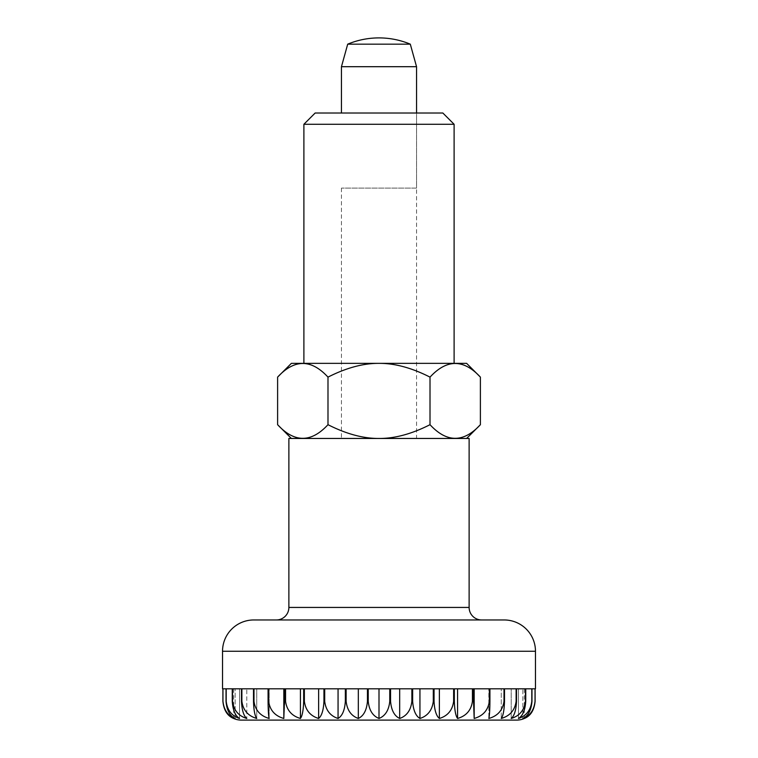 <?xml version="1.0" encoding="UTF-8"?>
<svg xmlns="http://www.w3.org/2000/svg" width="758" height="758" viewBox="0 0 758 758"><rect width="100%" height="100%" fill="white"/><g stroke="black" fill="none" stroke-linecap="round" stroke-linejoin="round"><path stroke-width="0.57" stroke-dasharray="3.79 2.84" d="M253.826 619.959L504.174 619.959M481.643 619.959L276.357 619.959L481.643 619.959M288.874 438.456L469.126 438.456M341.451 188.107L341.451 438.456L416.549 438.456L416.549 113.008L341.451 113.008L416.549 113.008L416.549 188.107L341.451 188.107L416.549 188.107M341.451 66.695L416.549 66.695M347.704 44.163L410.296 44.163M535.101 688.804L535.101 701.321C534.21 710.208 530.628 715.922 524.337 718.47L524.337 688.804L535.101 688.804L524.337 688.804M535.044 701.321L535.044 688.804L531.974 688.804L531.974 701.321C531.225 710.208 528.184 715.922 522.859 718.47C529.975 715.922 534.039 710.208 535.044 701.321L535.101 701.321M531.803 701.321L531.803 688.804L525.739 688.804L525.739 701.321C525.142 710.208 522.707 715.922 518.453 718.47C526.251 715.922 530.704 710.208 531.803 701.321L531.974 701.321M525.465 701.321L525.465 688.804L516.52 688.804L516.52 701.321C516.084 710.208 514.312 715.922 511.205 718.47C519.533 715.922 524.29 710.208 525.465 701.321L525.739 701.321M516.132 701.321L516.132 688.804L504.496 688.804L504.496 701.321C504.231 710.208 503.151 715.922 501.265 718.47C509.954 715.922 514.909 710.208 516.132 701.321L516.52 701.321M504.013 701.321L504.013 688.804L489.924 688.804L489.924 701.321C489.839 710.208 489.469 715.922 488.834 718.47C497.712 715.922 502.772 710.208 504.013 701.321L504.496 701.321M489.355 701.321L489.355 688.804L473.087 688.804L474.176 718.47C483.045 715.922 488.105 710.208 489.355 701.321L489.924 701.321M472.442 701.321L472.442 688.804L454.336 688.804L454.336 701.321C454.611 710.208 455.681 715.922 457.576 718.47C466.265 715.922 471.22 710.208 472.442 701.321L473.087 701.321M453.635 701.321L453.635 688.804L434.059 688.804L434.059 701.321C434.495 710.208 436.267 715.922 439.375 718.47C447.713 715.922 452.46 710.208 453.635 701.321L454.336 701.321M433.301 701.321L433.301 688.804L412.655 688.804L412.655 701.321C413.252 710.208 415.687 715.922 419.941 718.47C427.749 715.922 432.202 710.208 433.301 701.321L434.059 701.321M411.869 701.321L411.869 688.804L390.56 688.804L390.56 701.321C391.317 710.208 394.349 715.922 399.684 718.47C406.8 715.922 410.864 710.208 411.869 701.321L412.655 701.321M389.764 701.321L389.764 688.804L368.236 688.804L368.236 701.321C369.127 710.208 372.709 715.922 379 718.47C385.291 715.922 388.873 710.208 389.764 701.321L390.56 701.321M367.44 701.321L367.44 688.804L346.131 688.804L346.131 701.321C347.136 710.208 351.2 715.922 358.316 718.47C363.651 715.922 366.683 710.208 367.44 701.321L368.236 701.321M345.345 701.321L345.345 688.804L324.699 688.804L324.699 701.321C325.798 710.208 330.251 715.922 338.059 718.47C342.313 715.922 344.748 710.208 345.345 701.321L346.131 701.321M323.941 701.321L323.941 688.804L304.365 688.804L304.365 701.321C305.54 710.208 310.287 715.922 318.625 718.47C321.733 715.922 323.505 710.208 323.941 701.321L324.699 701.321M303.664 701.321L303.664 688.804L285.558 688.804L285.558 701.321C286.78 710.208 291.735 715.922 300.424 718.47C302.319 715.922 303.389 710.208 303.664 701.321L304.365 701.321M284.913 701.321L284.913 688.804L268.645 688.804L268.645 701.321C269.895 710.208 274.955 715.922 283.824 718.47L284.913 701.321L285.558 701.321M268.076 701.321L268.076 688.804L253.987 688.804L253.987 701.321C255.228 710.208 260.288 715.922 269.166 718.47C268.531 715.922 268.161 710.208 268.076 701.321L268.645 701.321M253.504 701.321L253.504 688.804L241.868 688.804L241.868 701.321C243.091 710.208 248.046 715.922 256.735 718.47C254.849 715.922 253.769 710.208 253.504 701.321L253.987 701.321M241.48 701.321L241.48 688.804L232.535 688.804L232.535 701.321C233.71 710.208 238.467 715.922 246.795 718.47C243.688 715.922 241.916 710.208 241.48 701.321L241.868 701.321M232.261 701.321L232.261 688.804L226.197 688.804L226.197 701.321C227.296 710.208 231.749 715.922 239.547 718.47C235.293 715.922 232.858 710.208 232.261 701.321L232.535 701.321M226.026 701.321L226.026 688.804L222.956 688.804L222.956 701.321C223.961 710.208 228.025 715.922 235.141 718.47C229.816 715.922 226.775 710.208 226.026 701.321L226.197 701.321M233.663 688.804L233.663 718.47C227.372 715.922 223.79 710.208 222.899 701.321L222.899 688.804L233.663 688.804L222.899 688.804M241.309 720.1L516.691 720.1M226.026 688.804L235.141 688.804L235.141 718.47L235.141 688.804L222.956 688.804M535.044 688.804L522.859 688.804L522.859 718.47L522.859 688.804L531.974 688.804M531.803 688.804L518.453 688.804L518.453 718.47L518.453 688.804L525.739 688.804M525.465 688.804L511.205 688.804L511.205 718.47L511.205 688.804L516.52 688.804M516.132 688.804L501.265 688.804L501.265 718.47L501.265 688.804L504.496 688.804M504.013 688.804L488.834 688.804L488.834 718.47L488.834 688.804L489.924 688.804M474.176 718.47L474.176 688.804L489.355 688.804L474.176 688.804M457.576 718.47L457.576 688.804L472.442 688.804L457.576 688.804M439.375 718.47L439.375 688.804L453.635 688.804L439.375 688.804M419.941 718.47L419.941 688.804L433.301 688.804L419.941 688.804M399.684 718.47L399.684 688.804L411.869 688.804L399.684 688.804M379 718.47L379 688.804L389.764 688.804L379 688.804M358.316 718.47L358.316 688.804L367.44 688.804L346.131 688.804L358.316 688.804M338.059 718.47L338.059 688.804L345.345 688.804L324.699 688.804L338.059 688.804M318.625 718.47L318.625 688.804L323.941 688.804L304.365 688.804L318.625 688.804M300.424 718.47L300.424 688.804L303.664 688.804L285.558 688.804L300.424 688.804M283.824 718.47L283.824 688.804L284.913 688.804L268.645 688.804L283.824 688.804M268.076 688.804L269.166 688.804L269.166 718.47L269.166 688.804L253.987 688.804M253.504 688.804L256.735 688.804L256.735 718.47L256.735 688.804L241.868 688.804M241.48 688.804L246.795 688.804L246.795 718.47L246.795 688.804L232.535 688.804M232.261 688.804L239.547 688.804L239.547 718.47L239.547 688.804L226.197 688.804M416.549 438.456L341.451 438.456M454.108 124.274L303.892 124.274M442.843 113.008L315.157 113.008M454.108 363.357L303.892 363.357L454.108 363.357M480.392 377.124C463.602 358.941 446.803 358.941 430.013 377.124C411.746 367.848 394.738 363.253 379 363.357L291.375 363.357M466.625 363.357L379 363.357C363.262 363.253 346.254 367.848 327.987 377.124C311.197 358.941 294.398 358.941 277.608 377.124M277.608 424.688C294.398 442.861 311.197 442.861 327.987 424.688C346.254 433.964 363.262 438.56 379 438.456L291.375 438.456L379 438.456C394.738 438.56 411.746 433.964 430.013 424.688C446.803 442.861 463.602 442.861 480.392 424.688M466.625 438.456L379 438.456L466.625 438.456M327.987 424.688L327.987 377.124M430.013 424.688L430.013 377.124M222.53 651.255L535.47 651.255M288.874 607.442L469.126 607.442"/><path stroke-width="1.14" d="M535.47 688.804L535.47 651.255A31.296 31.296 0 0 0 504.174 619.959L253.826 619.959A31.296 31.296 0 0 0 222.53 651.255L222.53 688.804M276.357 619.959A12.516 12.516 0 0 0 288.874 607.442L288.874 438.456L469.126 438.456L469.126 607.442A12.516 12.516 0 0 0 481.643 619.959M416.549 113.008L416.549 66.695L410.296 44.163A81.362 81.362 0 0 0 347.704 44.163L341.451 66.695L341.451 113.008M222.899 688.804L222.899 701.321C223.79 710.208 227.372 715.922 233.663 718.47A18.779 18.779 0 0 0 241.309 720.1L516.691 720.1A18.779 18.779 0 0 0 524.337 718.47C530.628 715.922 534.21 710.208 535.101 701.321L535.101 688.804M226.026 688.804L226.026 701.321C226.775 710.208 229.816 715.922 235.141 718.47C228.025 715.922 223.961 710.208 222.956 701.321L222.956 688.804L226.026 688.804L222.956 688.804M239.547 718.47C231.749 715.922 227.296 710.208 226.197 701.321L226.197 688.804L232.261 688.804L232.261 701.321C232.858 710.208 235.293 715.922 239.547 718.47M246.795 718.47C238.467 715.922 233.71 710.208 232.535 701.321L232.535 688.804L241.48 688.804L241.48 701.321C241.916 710.208 243.688 715.922 246.795 718.47M256.735 718.47C248.046 715.922 243.091 710.208 241.868 701.321L241.868 688.804L253.504 688.804L253.504 701.321C253.769 710.208 254.849 715.922 256.735 718.47M269.166 718.47C260.288 715.922 255.228 710.208 253.987 701.321L253.987 688.804L268.076 688.804L268.076 701.321C268.161 710.208 268.531 715.922 269.166 718.47M283.824 718.47C274.955 715.922 269.895 710.208 268.645 701.321L268.645 688.804L284.913 688.804L283.824 718.47L283.824 688.804M300.424 718.47C291.735 715.922 286.78 710.208 285.558 701.321L285.558 688.804L303.664 688.804L303.664 701.321C303.389 710.208 302.319 715.922 300.424 718.47L300.424 688.804M318.625 718.47C310.287 715.922 305.54 710.208 304.365 701.321L304.365 688.804L323.941 688.804L323.941 701.321C323.505 710.208 321.733 715.922 318.625 718.47L318.625 688.804M338.059 718.47C330.251 715.922 325.798 710.208 324.699 701.321L324.699 688.804L345.345 688.804L345.345 701.321C344.748 710.208 342.313 715.922 338.059 718.47L338.059 688.804M358.316 718.47C351.2 715.922 347.136 710.208 346.131 701.321L346.131 688.804L367.44 688.804L367.44 701.321C366.683 710.208 363.651 715.922 358.316 718.47L358.316 688.804M379 718.47C372.709 715.922 369.127 710.208 368.236 701.321L368.236 688.804L389.764 688.804L389.764 701.321C388.873 710.208 385.291 715.922 379 718.47L379 688.804M399.684 718.47C394.349 715.922 391.317 710.208 390.56 701.321L390.56 688.804L411.869 688.804L411.869 701.321C410.864 710.208 406.8 715.922 399.684 718.47L399.684 688.804M419.941 718.47C415.687 715.922 413.252 710.208 412.655 701.321L412.655 688.804L433.301 688.804L433.301 701.321C432.202 710.208 427.749 715.922 419.941 718.47L419.941 688.804M439.375 718.47C436.267 715.922 434.495 710.208 434.059 701.321L434.059 688.804L453.635 688.804L453.635 701.321C452.46 710.208 447.713 715.922 439.375 718.47L439.375 688.804M457.576 718.47C455.681 715.922 454.611 710.208 454.336 701.321L454.336 688.804L472.442 688.804L472.442 701.321C471.22 710.208 466.265 715.922 457.576 718.47L457.576 688.804M474.176 718.47L473.087 688.804L489.355 688.804L489.355 701.321C488.105 710.208 483.045 715.922 474.176 718.47L474.176 688.804M488.834 718.47C489.469 715.922 489.839 710.208 489.924 701.321L489.924 688.804L504.013 688.804L504.013 701.321C502.772 710.208 497.712 715.922 488.834 718.47M501.265 718.47C503.151 715.922 504.231 710.208 504.496 701.321L504.496 688.804L516.132 688.804L516.132 701.321C514.909 710.208 509.954 715.922 501.265 718.47M511.205 718.47C514.312 715.922 516.084 710.208 516.52 701.321L516.52 688.804L525.465 688.804L525.465 701.321C524.29 710.208 519.533 715.922 511.205 718.47M518.453 718.47C522.707 715.922 525.142 710.208 525.739 701.321L525.739 688.804L531.803 688.804L531.803 701.321C530.704 710.208 526.251 715.922 518.453 718.47M522.859 718.47C528.184 715.922 531.225 710.208 531.974 701.321L531.974 688.804L535.044 688.804L535.044 701.321C534.039 710.208 529.975 715.922 522.859 718.47M226.197 688.804L232.261 688.804M232.535 688.804L241.48 688.804M241.868 688.804L253.504 688.804M253.987 688.804L268.076 688.804M489.924 688.804L504.013 688.804M504.496 688.804L516.132 688.804M516.52 688.804L525.465 688.804M525.739 688.804L531.803 688.804M531.974 688.804L535.044 688.804M410.296 44.163L347.704 44.163M416.549 66.695L341.451 66.695M454.108 363.357L454.108 124.274L442.843 113.008L315.157 113.008L303.892 124.274L303.892 363.357M466.625 438.456L480.392 424.688L480.392 377.124L466.625 363.357L291.375 363.357L277.608 377.124C294.398 358.941 311.197 358.941 327.987 377.124C346.254 367.848 363.262 363.253 379 363.357C394.738 363.253 411.746 367.848 430.013 377.124L430.013 424.688C411.746 433.964 394.738 438.56 379 438.456C363.262 438.56 346.254 433.964 327.987 424.688C311.197 442.861 294.398 442.861 277.608 424.688L291.375 438.456M327.987 424.688L327.987 377.124M277.608 424.688L277.608 377.124M480.392 424.688C463.602 442.861 446.803 442.861 430.013 424.688M430.013 377.124C446.803 358.941 463.602 358.941 480.392 377.124M303.892 124.274L454.108 124.274M469.126 607.442L288.874 607.442M504.496 701.321L504.013 701.321M489.924 701.321L489.355 701.321M473.087 701.321L472.442 701.321M454.336 701.321L453.635 701.321M434.059 701.321L433.301 701.321M412.655 701.321L411.869 701.321M390.56 701.321L389.764 701.321M368.236 701.321L367.44 701.321M346.131 701.321L345.345 701.321M324.699 701.321L323.941 701.321M304.365 701.321L303.664 701.321M285.558 701.321L284.913 701.321M268.645 701.321L268.076 701.321M253.987 701.321L253.504 701.321M535.47 651.255L222.53 651.255"/></g></svg>
